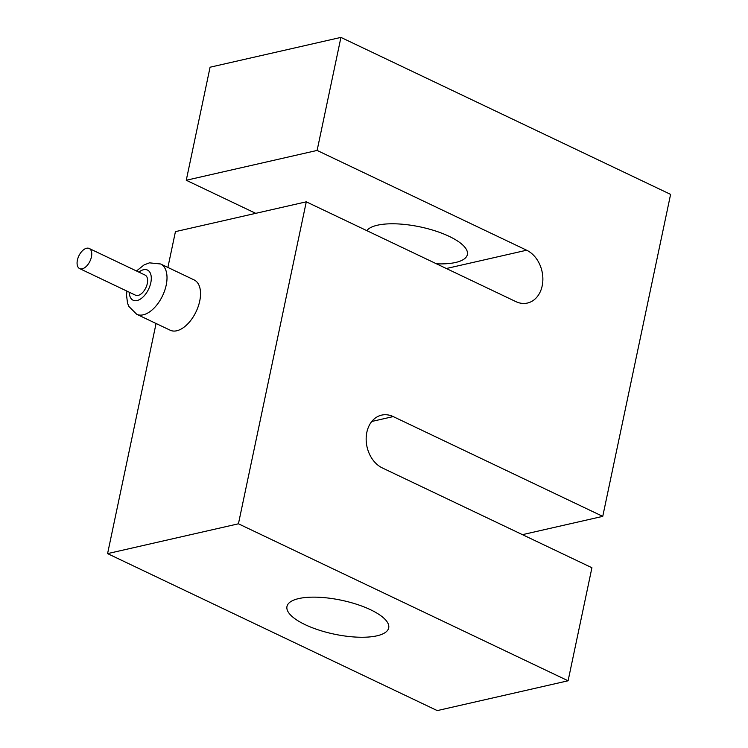 <?xml version="1.0" encoding="UTF-8"?>
<svg xmlns="http://www.w3.org/2000/svg" width="748" height="748" viewBox="0 0 748 748"><rect width="100%" height="100%" fill="white"/><g stroke="black" fill="none" stroke-linecap="round" stroke-linejoin="round"><path stroke-width="1.12" d="M91.424 256.929A11.136 6.152 -64.5 0 0 89.199 248.476A11.136 6.152 -64.5 0 0 77.399 260.126A11.136 6.152 -64.5 0 0 79.625 268.588A11.136 6.152 -64.5 0 0 91.424 256.929M79.625 268.588L135.5 295.198A11.136 6.152 -64.5 0 0 147.3 283.539A11.136 6.152 -64.5 0 0 145.075 275.077L89.199 248.476M160.642 263.988L194.171 279.948A27.844 15.39 115.5 0 1 199.716 301.098A27.844 15.39 115.5 0 1 170.226 330.233L136.697 314.272A27.844 15.39 115.5 0 0 166.196 285.138A27.844 15.39 115.5 0 0 160.642 263.988L149.478 262.847L144.121 264.876L136.491 270.991M366.81 230.636A51.986 17.335 11.9 0 1 449.23 236.387A51.986 17.335 11.9 0 1 467.378 254.554A51.986 17.335 11.9 0 1 436.486 263.82M370.55 609.742A51.986 17.335 -168.1 0 0 317.881 597.222A51.986 17.335 -168.1 0 0 286.97 606.478A51.986 17.335 -168.1 0 0 305.128 624.655A51.986 17.335 -168.1 0 0 357.787 637.174A51.986 17.335 -168.1 0 0 388.698 627.918A51.986 17.335 -168.1 0 0 370.55 609.742M602.748 516.363L670.601 194.387L340.929 37.4L317.115 150.432L526.648 250.215A27.844 21.271 -102.8 0 1 542.87 278.63A27.844 21.271 -102.8 0 1 527.415 303.052A27.844 21.271 -102.8 0 1 515.821 301.594L306.287 201.82L238.434 523.796L568.097 680.783L591.92 567.741L382.387 467.968A27.844 21.271 -102.8 0 1 366.847 432.297A27.844 21.271 -102.8 0 1 381.611 415.121A27.844 21.271 -102.8 0 1 393.214 416.589L602.748 516.363L522.45 534.661M340.929 37.4L210.076 67.217L186.261 180.259L255.723 213.339M317.115 150.432L186.261 180.259M306.287 201.82L175.434 231.637L167.889 267.438M156.07 323.501L107.581 553.614L437.243 710.6L568.097 680.783M238.434 523.796L107.581 553.614M129.282 292.234A16.708 9.238 -64.5 0 0 138.745 299.976A16.708 9.238 -64.5 0 0 150.806 282.744A16.708 9.238 -64.5 0 0 138.866 272.122M393.214 416.589L371.784 421.47M526.648 250.215L446.35 268.513M126.908 291.103L126.534 295.217L127.525 303.146L128.796 306.362L136.697 314.272"/></g></svg>
